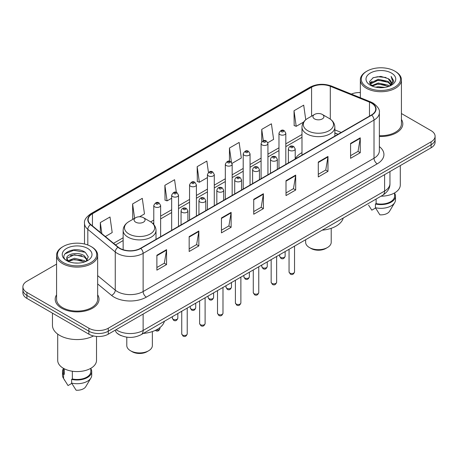 <?xml version="1.0" encoding="UTF-8"?>
<svg xmlns="http://www.w3.org/2000/svg" width="458" height="458" viewBox="0 0 458 458"><rect width="100%" height="100%" fill="white"/><g stroke="black" fill="none" stroke-linecap="round" stroke-linejoin="round"><path stroke-width="0.69" d="M301.988 152.646A24.2 13.969 0 0 0 295.215 158.949M337.981 134.309L334.855 133.049M121.41 335.725A13.694 7.906 180 0 1 117.551 333.59L116.927 333.069A9.131 6.109 129.5 0 1 115.336 330.103M56.569 264.129L26.913 281.252A13.694 7.906 0 0 0 22.9 286.845L22.9 292.805A13.694 7.906 0 0 0 26.913 298.398L88.892 334.185A13.694 7.906 0 0 0 108.265 334.185L431.087 147.802A13.694 7.906 0 0 0 435.1 142.209L435.1 139.226A13.694 7.906 0 0 1 431.087 144.82A13.694 7.906 0 0 0 435.1 139.226L435.1 136.249A13.694 7.906 0 0 0 431.087 130.656L401.431 113.532M22.9 286.845A13.694 7.906 0 0 0 26.913 292.433L88.892 328.22A13.694 7.906 0 0 0 108.265 328.22L108.265 331.203L431.087 144.82L108.265 331.203A13.694 7.906 0 0 1 88.892 331.203A13.694 7.906 0 0 0 108.265 331.203L108.265 334.185M26.913 292.433L26.913 295.416L88.892 331.203L26.913 295.416A13.694 7.906 0 0 1 22.9 289.822A13.694 7.906 0 0 0 26.913 295.416L26.913 298.398M56.569 294.837A21.915 12.652 0 0 0 55.195 299.24A21.915 12.652 0 0 0 61.612 308.182A21.915 12.652 0 0 0 85.497 310.925A21.915 12.652 0 0 0 99.025 299.24A21.915 12.652 0 0 0 97.657 294.837A21.915 12.652 0 0 1 99.025 299.24A21.915 12.652 0 0 1 85.497 310.925A21.915 12.652 0 0 1 61.612 308.182A21.915 12.652 0 0 1 55.195 299.24A21.915 12.652 0 0 1 56.569 294.837M371.432 103.073A14.61 8.433 180 0 1 375.709 109.033A14.61 8.433 180 0 1 371.432 114.998L140.549 248.299A14.61 8.433 180 0 1 118.25 247.171L90.81 224.546A14.61 8.433 180 0 1 88.165 219.708A14.61 8.433 180 0 1 92.442 213.743L311.577 87.226A14.61 8.433 180 0 1 330.292 86.281L369.48 102.123A14.61 8.433 180 0 1 371.432 103.073M371.69 102.924A14.977 8.645 0 0 0 369.692 101.951L330.499 86.11A14.977 8.645 0 0 0 311.32 87.077L92.184 213.594A14.977 8.645 0 0 0 90.507 224.666L117.946 247.291A14.977 8.645 0 0 0 140.806 248.448L371.69 115.147A14.977 8.645 0 0 0 371.69 102.924M156.882 255.232L156.882 270.146L166.563 264.552L166.563 249.639L156.882 255.232M156.882 267.501L164.342 263.19L166.529 250.137A3.653 2.107 -120 0 0 166.563 249.639M164.273 263.23L166.563 264.552M189.165 236.597L189.165 251.505L198.846 245.912L198.846 231.004L189.165 236.597M189.165 248.86L196.625 244.555L198.806 231.496A3.653 2.107 -120 0 0 198.846 231.004M196.556 244.589L198.846 245.912M221.449 217.956L221.449 232.864L231.13 227.277L231.13 212.363L221.449 217.956M221.449 230.219L228.903 225.914L231.09 212.861A3.653 2.107 -120 0 0 231.13 212.363M228.84 225.954L231.13 227.277M350.576 143.406L350.576 158.313L360.263 152.726L360.263 137.812L350.576 143.406M350.576 155.668L358.036 151.363L360.223 138.31A3.653 2.107 -120 0 0 360.263 137.812M357.967 151.398L360.263 152.726M318.293 162.04L318.293 176.954L327.98 171.361L327.98 156.453L318.293 162.04M318.293 174.309L325.752 169.998L327.939 156.945A3.653 2.107 -120 0 0 327.98 156.453M325.69 170.038L327.98 171.361M286.01 180.681L286.01 195.589L295.696 190.001L295.696 175.088L286.01 180.681M286.01 192.944L293.469 188.639L295.656 175.586A3.653 2.107 -120 0 0 295.696 175.088M293.406 188.679L295.696 190.001M253.726 199.316L253.726 214.23L263.413 208.636L263.413 193.728L253.726 199.316M253.726 211.585L261.186 207.279L263.373 194.221A3.653 2.107 -120 0 0 263.413 193.728M261.123 207.314L263.413 208.636M379.361 136.473A21.915 12.652 0 0 0 402.805 123.855A21.915 12.652 0 0 0 401.431 119.452A21.915 12.652 0 0 1 402.805 123.855A21.915 12.652 0 0 1 379.361 136.473M108.265 328.22L431.087 141.837A13.694 7.906 0 0 0 435.1 136.249M360.343 92.573A13.694 7.906 0 0 0 351.326 94.085M139.558 216.766L144.476 213.926L142.289 198.348L132.602 203.942L132.763 218.764M105.334 236.528L112.193 232.567L110.006 216.989L100.319 222.577L100.319 232.389M232.046 163.369L241.32 158.016L239.139 142.432L229.452 148.026L229.452 161.285M267.815 142.719L273.603 139.375L271.417 123.797L261.736 129.391L261.736 141.762M305.749 119.75L303.7 105.157L294.019 110.75L294.173 125.572M176.353 192.394L174.572 179.713L164.886 185.301L165.04 200.123M208.442 172.38L206.856 161.073L197.169 166.666L197.324 181.483M197.169 166.666L199.356 182.244L207.434 177.578M199.356 182.244L197.169 181.425M229.452 148.026L231.462 162.35M261.736 129.391L263.327 140.743M294.019 110.75L296.206 126.328L303.637 122.034M296.206 126.328L294.019 125.515M164.886 185.301L167.073 200.885L171.664 198.234M167.073 200.885L164.886 200.066M133.427 219.01L132.602 218.701M132.602 203.942L134.623 218.317M100.319 222.577L101.876 233.677M367.007 87.134A19.631 11.336 0 0 0 394.773 87.134A19.631 11.336 0 0 0 394.773 71.105L395.414 71.477A20.547 11.862 0 0 1 401.431 79.864A20.547 11.862 0 0 1 388.75 90.827A20.547 11.862 0 0 1 366.36 88.251A20.547 11.862 0 0 1 360.343 79.864A20.547 11.862 0 0 1 366.36 71.477L367.007 71.105A19.631 11.336 0 0 0 367.007 87.134M379.361 135.683A20.547 11.862 0 0 0 401.431 123.855L401.431 79.864M381.039 196.19A19.402 11.204 0 0 0 400.292 184.986L400.292 165.584M375.697 87.175L378.216 86.722L384.926 87.392M378.646 87.615L381.938 87.696M371.501 85.749L378.216 82.995L388.189 85.159L389.449 86.15M372.136 86.075L378.216 83.928L388.687 86.442M370.665 84.982L370.923 82.858L378.216 79.268L388.189 81.432L390.851 84.398M370.608 84.719L370.923 83.791L378.216 80.202L388.189 82.36L390.617 84.844M389.506 86.127A10.322 5.96 0 0 0 391.212 82.846A10.322 5.96 0 0 0 388.189 78.633L391.201 83.07M391.413 73.045A14.885 8.593 0 0 0 370.362 73.045A14.885 8.593 0 0 0 370.362 85.199A14.885 8.593 0 0 0 391.413 85.199A14.885 8.593 0 0 0 391.413 73.045M388.189 78.633L380.833 76.377L373.213 77.688L369.537 81.593L371.621 85.846M390.514 85.68L393.582 81.753L393.68 80.831L391.121 76.4L392.615 81.358L389.666 86.064M368.564 205.132L371.816 210.17L375.577 207.995M376.121 199.03L376.121 203.581A13.694 7.906 0 0 0 394.584 196.167L394.584 192.921M395.414 71.477L394.773 71.105A19.631 11.336 0 0 0 367.007 71.105M376.121 203.581L375.417 203.987L375.417 207.72L379.882 214.831A9.131 5.273 0 0 0 389.518 211.31L394.699 202.648A14.61 8.433 0 0 0 395.5 199.9L395.5 196.167A14.61 8.433 0 0 0 394.584 193.236M375.417 207.72A14.61 8.433 0 0 0 394.699 202.648M375.417 203.987A14.61 8.433 0 0 0 395.5 196.167M391.121 76.4L393.674 81.009M372.795 77.889L377.581 76.726L385.991 77.488M369.72 83.505L371.192 82.411M374.495 81.037L377.581 80.453L385.682 81.123M374.495 84.764L377.581 84.18L385.682 84.85M369.606 83.15L372.056 81.484M371.312 85.6L372.056 85.211M305.641 239.723L305.641 242.299A12.784 7.38 0 0 0 309.385 247.52L310.999 248.448A10.5 6.063 0 0 0 325.85 248.448L327.464 247.52A12.784 7.38 0 0 0 331.208 242.299L331.208 228.313M310.999 248.448L309.385 247.52A12.784 7.38 0 0 0 327.464 247.52M314.549 118.914A5.479 3.16 0 0 0 322.295 118.914A5.479 3.16 0 0 0 322.295 114.437L329.096 118.364A15.097 8.719 0 0 0 329.096 118.364A15.097 8.719 0 0 1 329.096 130.696A15.097 8.719 0 0 1 307.747 130.696A15.097 8.719 0 0 1 307.747 118.364C304.026 120.574 302.108 123.511 301.988 127.169A16.436 9.486 0 0 0 306.803 133.879A16.436 9.486 0 0 0 324.711 135.934A16.436 9.486 0 0 0 334.855 127.169C334.735 123.511 332.817 120.574 329.102 118.364L322.295 114.437A5.479 3.16 0 0 0 314.549 114.437A5.479 3.16 0 0 0 314.549 118.914M322.186 230.168A25.11 14.496 0 0 0 343.248 218.008M126.792 337.168L126.792 345.555A12.784 7.38 0 0 0 130.536 350.771L132.15 351.704A10.5 6.063 0 0 0 147.001 351.704L148.615 350.771A12.784 7.38 0 0 0 152.359 345.555L152.359 331.563M132.15 351.704L130.536 350.771A12.784 7.38 0 0 0 148.615 350.771M135.705 222.17A5.479 3.16 0 0 0 143.451 222.17A5.479 3.16 0 0 0 143.451 217.693L150.253 221.62A15.097 8.719 0 0 1 150.253 233.952A15.097 8.719 0 0 1 128.904 233.952A15.097 8.719 0 0 1 128.898 221.62C125.183 223.83 123.265 226.762 123.145 230.42A16.436 9.486 0 0 0 127.954 237.13A16.436 9.486 0 0 0 145.867 239.191A16.436 9.486 0 0 0 156.012 230.42C155.892 226.762 153.974 223.83 150.253 221.62L143.451 217.693A5.479 3.16 0 0 0 135.705 217.693A5.479 3.16 0 0 0 135.705 222.17M143.343 333.418A25.11 14.496 0 0 0 164.405 321.264M63.227 262.52A19.631 11.336 0 0 0 90.993 262.52A19.631 11.336 0 0 0 90.993 246.49L91.64 246.862A20.547 11.862 0 0 1 97.657 255.249A20.547 11.862 0 0 1 84.97 266.207A20.547 11.862 0 0 1 62.586 263.636A20.547 11.862 0 0 1 56.569 255.249A20.547 11.862 0 0 1 62.586 246.862L63.227 246.49A19.631 11.336 0 0 0 63.227 262.52M56.569 255.249L56.569 299.24A20.547 11.862 0 0 0 62.586 307.627A20.547 11.862 0 0 0 84.97 310.198A20.547 11.862 0 0 0 97.657 299.24L97.657 255.249M52.458 313.146L52.458 325.329A24.652 14.232 0 0 0 59.677 335.393A24.652 14.232 0 0 0 93.535 335.943M57.708 334.111L57.708 360.372A19.402 11.204 0 0 0 63.393 368.295A19.402 11.204 0 0 0 84.535 370.722A19.402 11.204 0 0 0 96.512 360.372L96.512 336.412M74.62 262.978L78.095 263.081M67.79 260.797L74.442 258.26L84.409 260.591L85.617 261.558M68.402 261.432L74.442 259.44L84.627 261.924M66.788 258.295L68.5 261.512M66.811 258.615C65.7 254.018 78.295 251.287 84.409 255.856L87.375 259.949M66.857 258.896L67.143 258.135L74.442 254.705L84.409 257.041L87.14 260.259M85.967 261.415L88.302 256.835L85.348 252.387C74.906 244.881 56.345 254.774 67.063 260.842L67.595 261.163M87.638 248.431A14.885 8.593 0 0 0 66.587 248.431A14.885 8.593 0 0 0 66.587 260.585A14.885 8.593 0 0 0 87.638 260.585A14.885 8.593 0 0 0 87.638 248.431M63.416 368.306L63.416 371.553A13.694 7.906 0 0 0 64.269 374.306L64.269 368.77M63.416 368.621A14.61 8.433 0 0 0 62.5 371.553L62.5 375.279A14.61 8.433 0 0 0 63.301 378.033A14.61 8.433 0 0 0 63.565 378.445L68.036 385.556L71.797 383.38M63.565 378.445L63.565 374.713L64.269 374.306M62.5 371.553A14.61 8.433 0 0 0 63.565 374.713M68.723 261.816C67.166 260.9 66.536 259.892 66.834 258.781M72.341 371.232L72.341 378.966A13.694 7.906 0 0 0 90.81 371.553L90.81 368.306M91.64 246.862L90.993 246.49A19.631 11.336 0 0 0 63.227 246.49M72.341 378.966L71.637 379.373L71.637 383.1L76.108 390.216A9.131 5.273 0 0 0 85.743 386.695L90.919 378.033A14.61 8.433 0 0 0 91.72 375.279L91.72 371.553A14.61 8.433 0 0 0 90.81 368.621M71.637 383.1A14.61 8.433 0 0 0 90.919 378.033M71.637 379.373A14.61 8.433 0 0 0 91.72 371.553M64.887 253.881L73.629 250.297L85.148 252.255M70.349 255.621L73.629 255.032L81.85 255.736M70.349 260.356L73.629 259.76L81.85 260.47M116.074 329.674A18.263 10.545 0 0 0 117.305 330.458A18.263 10.545 0 0 0 143.131 330.458L384.6 191.043A18.263 10.545 0 0 0 389.953 183.589C390.084 188.118 387.668 191.999 382.711 195.222L141.236 334.638A9.131 5.273 60 0 0 143.131 330.458L143.131 314.056M384.6 174.641L384.6 191.043A9.131 5.273 60 0 1 382.711 195.222M431.087 147.802L431.087 141.837M88.892 334.185L88.892 328.22M379.361 146.606A22.826 13.179 180 0 1 377.243 163.832L146.36 297.133A4.563 2.633 60 0 1 143.131 291.54L374.014 158.239A18.263 10.545 0 0 0 379.361 150.785L379.361 112.611A18.263 10.545 180 0 1 374.014 120.07A4.563 2.633 -120 0 0 371.69 115.147M146.36 297.133A22.826 13.179 180 0 1 114.076 297.133A22.826 13.179 180 0 1 111.517 295.37L97.657 283.943M117.946 247.291A4.563 3.051 129.5 0 0 115.256 251.963L115.256 290.132A18.263 10.545 0 0 0 117.305 291.54A18.263 10.545 0 0 0 143.131 291.54L143.131 253.366A18.263 10.545 180 0 1 115.256 251.963L87.816 229.332A18.263 10.545 180 0 1 84.512 223.286L84.512 244.005M379.361 112.611C379.968 109.76 377.873 106.577 373.07 103.067L370.665 101.905A4.563 2.135 112 0 0 369.692 101.951M370.665 101.905L331.478 86.058C323.915 83.385 316.736 83.774 309.94 87.226A4.563 2.633 60 0 1 311.32 87.077M92.184 213.594A4.563 2.633 -120 0 0 90.804 213.743C86.07 217.149 83.969 220.332 84.512 223.286M90.507 224.666A4.563 3.051 129.5 0 0 87.816 229.332L87.816 245.007M331.478 86.058A4.563 2.135 112 0 0 330.499 86.11M140.806 248.448A4.563 2.633 60 0 1 143.131 253.366L374.014 120.07L374.014 158.239A4.563 2.633 60 0 0 377.243 163.832M97.657 275.619L115.256 290.132A4.563 3.051 -50.5 0 1 111.517 295.37M92.442 213.743L92.442 225.897M369.48 102.123L369.48 116.126M330.292 86.281L330.292 119.132M341.21 132.448L334.855 129.877M311.577 87.226L311.577 116.155M301.988 134.515L285.821 143.852M278.974 147.802L267.936 154.174M261.089 158.13L250.051 164.502M243.204 168.452L232.166 174.824M225.319 178.78L214.281 185.152M207.434 189.108L196.396 195.48M189.549 199.43L178.511 205.802M171.664 209.758L160.626 216.13M153.779 220.08L150.676 221.872M123.145 237.771L113.555 243.307M253.726 199.791L263.373 194.221M286.01 181.15L295.656 175.586M318.293 162.516L327.939 156.945M350.576 143.875L360.223 138.31M221.449 218.432L231.09 212.861M189.165 237.067L198.806 231.496M156.882 255.707L166.529 250.137M294.528 271.955C293.63 274.416 292.227 275.138 290.326 274.113L289.05 271.955A2.737 1.58 0 0 0 289.851 273.071A2.737 1.58 0 0 0 292.839 273.415A2.737 1.58 0 0 0 294.528 271.955L294.528 246.135M289.37 150.339A3.424 1.975 180 0 1 288.363 148.942C289.238 146.131 291.03 145.318 293.738 146.497L295.215 148.942A3.424 1.975 180 0 1 293.097 150.768A3.424 1.975 180 0 1 289.37 150.339M292.599 146.612A1.139 0.658 0 0 0 290.985 146.612A1.139 0.658 0 0 0 290.985 147.539A1.139 0.658 0 0 0 292.599 147.539A1.139 0.658 0 0 0 292.599 146.612M276.643 282.277C275.745 284.744 274.342 285.46 272.441 284.441L271.165 282.277A2.737 1.58 0 0 0 271.966 283.399A2.737 1.58 0 0 0 274.955 283.737A2.737 1.58 0 0 0 276.643 282.277L276.643 256.463M271.485 160.661A3.424 1.975 180 0 1 270.483 159.264C271.354 156.453 273.145 155.64 275.853 156.819L277.33 159.264A3.424 1.975 180 0 1 275.218 161.09A3.424 1.975 180 0 1 271.485 160.661M274.714 156.934A1.139 0.658 0 0 0 273.1 156.934A1.139 0.658 0 0 0 273.1 157.867A1.139 0.658 0 0 0 274.714 157.867A1.139 0.658 0 0 0 274.714 156.934M258.759 292.605C257.86 295.067 256.457 295.788 254.556 294.769L253.28 292.605A2.737 1.58 0 0 0 254.081 293.721A2.737 1.58 0 0 0 257.07 294.065A2.737 1.58 0 0 0 258.759 292.605L258.759 266.785M253.6 170.989A3.424 1.975 180 0 1 252.598 169.592C253.469 166.781 255.261 165.968 257.969 167.147L259.446 169.592A3.424 1.975 180 0 1 257.333 171.418A3.424 1.975 180 0 1 253.6 170.989M256.829 167.262A1.139 0.658 0 0 0 255.215 167.262A1.139 0.658 0 0 0 255.215 168.195A1.139 0.658 0 0 0 256.829 168.195A1.139 0.658 0 0 0 256.829 167.262M240.874 302.927C239.975 305.394 238.572 306.116 236.671 305.091L235.395 302.927A2.737 1.58 0 0 0 236.196 304.049A2.737 1.58 0 0 0 239.185 304.393A2.737 1.58 0 0 0 240.874 302.927L240.874 277.113M235.715 181.311A3.424 1.975 180 0 1 234.714 179.914C235.589 177.109 237.376 176.29 240.084 177.475L241.561 179.914A3.424 1.975 180 0 1 239.448 181.74A3.424 1.975 180 0 1 235.715 181.311M238.944 177.584A1.139 0.658 0 0 0 237.33 177.584A1.139 0.658 0 0 0 237.33 178.517A1.139 0.658 0 0 0 238.944 178.517A1.139 0.658 0 0 0 238.944 177.584M222.989 313.255C222.09 315.717 220.687 316.438 218.787 315.419L217.51 313.255A2.737 1.58 0 0 0 218.317 314.371A2.737 1.58 0 0 0 221.3 314.715A2.737 1.58 0 0 0 222.989 313.255L222.989 287.435M217.831 191.639A3.424 1.975 180 0 1 216.829 190.242C217.705 187.431 219.491 186.618 222.199 187.797L223.676 190.242A3.424 1.975 180 0 1 221.563 192.068A3.424 1.975 180 0 1 217.831 191.639M221.059 187.912A1.139 0.658 0 0 0 219.445 187.912A1.139 0.658 0 0 0 219.445 188.845A1.139 0.658 0 0 0 221.059 188.845A1.139 0.658 0 0 0 221.059 187.912M205.104 323.583C204.205 326.044 202.802 326.766 200.902 325.741L199.625 323.583A2.737 1.58 0 0 0 200.432 324.699A2.737 1.58 0 0 0 203.415 325.043A2.737 1.58 0 0 0 205.104 323.583L205.104 297.763M199.946 201.967A3.424 1.975 180 0 1 198.944 200.564C199.82 197.759 201.612 196.946 204.314 198.125L205.791 200.564A3.424 1.975 180 0 1 203.678 202.39A3.424 1.975 180 0 1 199.946 201.967M203.175 198.24A1.139 0.658 0 0 0 201.56 198.24A1.139 0.658 0 0 0 201.56 199.167A1.139 0.658 0 0 0 203.175 199.167A1.139 0.658 0 0 0 203.175 198.24M187.219 333.905C186.32 336.367 184.917 337.088 183.017 336.069L181.746 333.905A2.737 1.58 0 0 0 182.547 335.021A2.737 1.58 0 0 0 185.53 335.365A2.737 1.58 0 0 0 187.219 333.905L187.219 308.085M182.061 212.289A3.424 1.975 180 0 1 181.059 210.892C181.935 208.081 183.727 207.268 186.429 208.447L187.906 210.892A3.424 1.975 180 0 1 185.793 212.718A3.424 1.975 180 0 1 182.061 212.289M185.29 208.562A1.139 0.658 0 0 0 183.675 208.562A1.139 0.658 0 0 0 183.675 209.495A1.139 0.658 0 0 0 185.29 209.495A1.139 0.658 0 0 0 185.29 208.562M280.456 257.322A2.737 1.58 0 0 0 283.445 257.665A2.737 1.58 0 0 0 285.134 256.205C284.235 258.667 282.832 259.388 280.931 258.369L279.655 256.205A2.737 1.58 0 0 0 280.456 257.322M285.821 164.428L285.821 133.192A3.424 1.975 180 0 1 283.708 135.018A3.424 1.975 180 0 1 279.975 134.589A3.424 1.975 180 0 1 278.974 133.192L278.974 168.378M281.59 131.79A1.139 0.658 0 0 0 283.204 131.79A1.139 0.658 0 0 0 283.204 130.862A1.139 0.658 0 0 0 281.59 130.862A1.139 0.658 0 0 0 281.59 131.79M262.571 267.649A2.737 1.58 0 0 0 265.56 267.987A2.737 1.58 0 0 0 267.249 266.527C266.35 268.995 264.947 269.716 263.047 268.691L261.77 266.527A2.737 1.58 0 0 0 262.571 267.649M267.936 174.75L267.936 143.514A3.424 1.975 180 0 1 265.823 145.341A3.424 1.975 180 0 1 262.091 144.911A3.424 1.975 180 0 1 261.089 143.514L261.089 178.706M263.705 142.117A1.139 0.658 0 0 0 265.319 142.117A1.139 0.658 0 0 0 265.319 141.184A1.139 0.658 0 0 0 263.705 141.184A1.139 0.658 0 0 0 263.705 142.117M244.686 277.972A2.737 1.58 0 0 0 247.675 278.315A2.737 1.58 0 0 0 249.364 276.855C248.465 279.317 247.062 280.038 245.162 279.019L243.885 276.855A2.737 1.58 0 0 0 244.686 277.972M250.051 185.078L250.051 153.842A3.424 1.975 180 0 1 247.938 155.668A3.424 1.975 180 0 1 244.206 155.239A3.424 1.975 180 0 1 243.204 153.842L243.204 189.028M245.82 152.445A1.139 0.658 0 0 0 247.434 152.445A1.139 0.658 0 0 0 247.434 151.512A1.139 0.658 0 0 0 245.82 151.512A1.139 0.658 0 0 0 245.82 152.445M226.807 288.3A2.737 1.58 0 0 0 229.79 288.643A2.737 1.58 0 0 0 231.479 287.177C230.58 289.645 229.177 290.366 227.277 289.341L226 287.177A2.737 1.58 0 0 0 226.807 288.3M232.166 195.4L232.166 164.164A3.424 1.975 180 0 1 230.053 165.991A3.424 1.975 180 0 1 226.321 165.567A3.424 1.975 180 0 1 225.319 164.164L225.319 199.356M227.935 162.767A1.139 0.658 0 0 0 229.55 162.767A1.139 0.658 0 0 0 229.55 161.834A1.139 0.658 0 0 0 227.935 161.834A1.139 0.658 0 0 0 227.935 162.767M208.922 298.622A2.737 1.58 0 0 0 211.905 298.965A2.737 1.58 0 0 0 213.594 297.505C212.695 299.967 211.293 300.688 209.392 299.669L208.115 297.505A2.737 1.58 0 0 0 208.922 298.622M214.281 205.728L214.281 174.492A3.424 1.975 180 0 1 212.169 176.319A3.424 1.975 180 0 1 208.436 175.889A3.424 1.975 180 0 1 207.434 174.492L207.434 209.684M210.05 173.095A1.139 0.658 0 0 0 211.665 173.095A1.139 0.658 0 0 0 211.665 172.162A1.139 0.658 0 0 0 210.05 172.162A1.139 0.658 0 0 0 210.05 173.095M191.038 308.95A2.737 1.58 0 0 0 194.02 309.293A2.737 1.58 0 0 0 195.715 307.833C194.81 310.295 193.408 311.016 191.507 309.992L190.236 307.833A2.737 1.58 0 0 0 191.038 308.95M196.396 216.056L196.396 184.82A3.424 1.975 180 0 1 194.284 186.646A3.424 1.975 180 0 1 190.551 186.217A3.424 1.975 180 0 1 189.549 184.82L189.549 220.006M192.165 183.418A1.139 0.658 0 0 0 193.78 183.418A1.139 0.658 0 0 0 193.78 182.49A1.139 0.658 0 0 0 192.165 182.49A1.139 0.658 0 0 0 192.165 183.418M173.153 319.272A2.737 1.58 0 0 0 176.135 319.615A2.737 1.58 0 0 0 177.83 318.155C176.925 320.617 175.523 321.339 173.622 320.319L172.351 318.155A2.737 1.58 0 0 0 173.153 319.272M178.511 226.378L178.511 195.142A3.424 1.975 180 0 1 176.399 196.969A3.424 1.975 180 0 1 172.666 196.539A3.424 1.975 180 0 1 171.664 195.142L171.664 230.334M174.28 193.745A1.139 0.658 0 0 0 175.895 193.745A1.139 0.658 0 0 0 175.895 192.812A1.139 0.658 0 0 0 174.28 192.812A1.139 0.658 0 0 0 174.28 193.745M156.201 329.955A2.737 1.58 0 0 0 159.945 328.483C159.041 330.945 157.638 331.666 155.737 330.647L155.348 330.367M160.626 236.706L160.626 205.47A3.424 1.975 180 0 1 158.514 207.297A3.424 1.975 180 0 1 154.781 206.867A3.424 1.975 180 0 1 153.779 205.47L153.779 224.529M156.396 204.073A1.139 0.658 0 0 0 158.01 204.073A1.139 0.658 0 0 0 158.01 203.14A1.139 0.658 0 0 0 156.396 203.14A1.139 0.658 0 0 0 156.396 204.073M141.236 334.638C133.891 338.33 126.54 338.33 119.194 334.638L116.927 333.069M389.953 183.589L389.953 171.555M309.94 87.226L90.804 213.743M301.988 137.297L285.821 146.629M278.974 150.585L267.936 156.957M261.089 160.907L250.051 167.279M243.204 171.235L232.166 177.607M225.319 181.557L214.281 187.929M207.434 191.885L196.396 198.257M189.549 202.213L178.511 208.585M171.664 212.535L160.626 218.907M153.779 222.863L152.76 223.452M123.145 240.553L115.542 244.938M338.078 134.251L334.855 132.952M370.568 84.873L370.568 84.249M360.343 97.731L360.343 79.864M334.855 136.112L334.855 127.169M301.988 155.09L301.988 127.169M314.549 114.437L307.747 118.364M156.012 239.368L156.012 230.42M123.145 249.713L123.145 230.42M135.705 217.693L128.898 221.62M64.784 380.518L63.301 378.033M289.05 271.955L289.05 249.295M288.363 162.956L288.363 148.942M295.215 159L295.215 148.942M271.165 282.277L271.165 259.623M270.483 173.284L270.483 159.264M277.33 169.328L277.33 159.264M253.28 292.605L253.28 269.951M252.598 183.606L252.598 169.592M259.446 179.651L259.446 169.592M235.395 302.927L235.395 280.273M234.714 193.934L234.714 179.914M241.561 189.978L241.561 179.914M217.51 313.255L217.51 290.601M216.829 204.257L216.829 190.242M223.676 200.306L223.676 190.242M199.625 323.583L199.625 300.923M198.944 214.584L198.944 200.564M205.791 210.628L205.791 200.564M181.746 333.905L181.746 311.251M181.059 224.907L181.059 210.892M187.906 220.956L187.906 210.892M285.134 256.205L285.134 251.556M285.821 133.192L284.344 130.748C282.357 129.311 280.565 130.129 278.974 133.192M279.655 256.205L279.655 254.722M267.249 266.527L267.249 261.884M267.936 143.514L266.459 141.07C264.472 139.638 262.68 140.451 261.089 143.514M261.77 266.527L261.77 265.045M249.364 276.855L249.364 272.212M250.051 153.842L248.574 151.398C246.587 149.966 244.795 150.779 243.204 153.842M243.885 276.855L243.885 275.373M231.479 287.177L231.479 282.534M232.166 164.164L230.689 161.726C228.702 160.289 226.91 161.101 225.319 164.164M226 287.177L226 285.7M213.594 297.505L213.594 292.862M214.281 174.492L212.804 172.048C210.817 170.616 209.031 171.429 207.434 174.492M208.115 297.505L208.115 296.023M195.715 307.833L195.715 303.185M196.396 184.82L194.919 182.376C192.933 180.939 191.146 181.757 189.549 184.82M190.236 307.833L190.236 306.35M177.83 318.155L177.83 313.512M178.511 195.142L177.034 192.698C175.048 191.267 173.261 192.079 171.664 195.142M172.351 318.155L172.351 316.673M159.945 328.483L159.945 327.567M160.626 205.47L159.149 203.026C157.168 201.589 155.376 202.407 153.779 205.47"/></g></svg>

